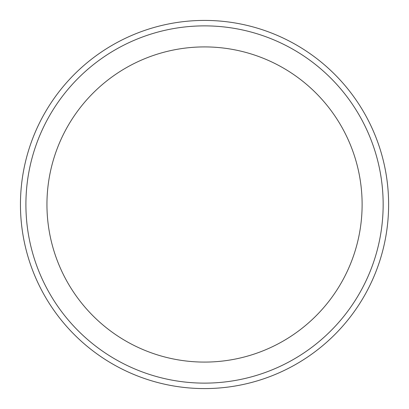 <?xml version="1.0" encoding="UTF-8"?>
<svg xmlns="http://www.w3.org/2000/svg" width="409" height="409" viewBox="0 0 409 409"><rect width="100%" height="100%" fill="white"/><g stroke="black" fill="none" stroke-linecap="round" stroke-linejoin="round"><path stroke-width="0.61" d="M362.118 204.5A157.583 157.583 0 0 1 125.742 340.973A157.583 157.583 0 0 1 125.742 68.027A157.583 157.583 0 0 1 362.118 204.5M20.45 204.5A184.081 184.081 0 0 0 206.99 388.565A184.081 184.081 0 0 0 388.55 199.592A184.081 184.081 0 0 0 202.077 20.435A184.081 184.081 0 0 0 20.45 204.5A184.081 184.081 0 0 0 206.99 388.565A184.081 184.081 0 0 0 388.55 199.592A184.081 184.081 0 0 0 202.077 20.435A184.081 184.081 0 0 0 20.45 204.5M25.905 204.5A178.626 178.626 0 0 0 204.531 383.126A178.626 178.626 0 0 0 383.156 204.5A178.626 178.626 0 0 0 204.531 25.874A178.626 178.626 0 0 0 25.905 204.5"/></g></svg>
